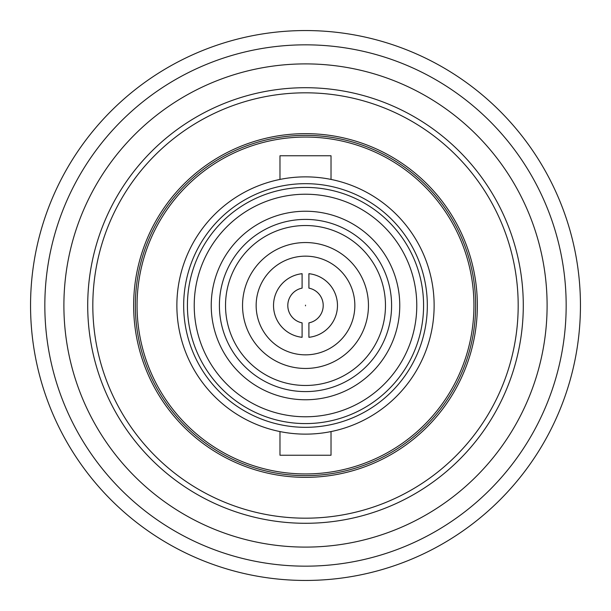 <?xml version="1.0" encoding="UTF-8"?>
<svg xmlns="http://www.w3.org/2000/svg" width="611" height="611" viewBox="0 0 611 611"><rect width="100%" height="100%" fill="white"/><g stroke="black" fill="none" stroke-linecap="round" stroke-linejoin="round"><path stroke-width="0.92" d="M47.391 341.916A260.668 260.668 0 0 1 269.084 47.391A260.668 260.668 0 0 1 563.609 269.084A260.668 260.668 0 0 1 341.916 563.609A260.668 260.668 0 0 1 47.391 341.916M66.263 339.25A241.612 241.612 0 0 1 271.75 66.263A241.612 241.612 0 0 1 544.737 271.75A241.612 241.612 0 0 1 339.25 544.737A241.612 241.612 0 0 1 66.263 339.25A241.612 241.612 0 0 1 271.75 66.263A241.612 241.612 0 0 1 544.737 271.75M559.477 200.179A274.95 274.95 0 0 1 359.192 575.157A274.95 274.95 0 0 1 30.55 305.5A274.95 274.95 0 0 1 559.477 200.179M305.5 135.352A170.148 170.148 0 0 0 135.352 305.5A170.148 170.148 0 0 0 305.5 475.648A170.148 170.148 0 0 0 475.648 305.5A170.148 170.148 0 0 0 305.5 135.352M305.5 477.351A171.851 171.851 0 0 1 133.649 305.5A171.851 171.851 0 0 1 305.5 133.649A171.851 171.851 0 0 1 477.351 305.5A171.851 171.851 0 0 1 305.5 477.351M305.5 92.819A212.681 212.681 0 0 1 518.181 305.5A212.681 212.681 0 0 1 305.5 518.181A212.681 212.681 0 0 1 92.819 305.5A212.681 212.681 0 0 1 305.5 92.819M305.5 385.472A79.972 79.972 0 0 0 385.472 305.5A79.972 79.972 0 0 0 305.5 225.528A79.972 79.972 0 0 1 385.472 305.5A79.972 79.972 0 0 1 305.5 385.472A79.972 79.972 0 0 1 225.528 305.5A79.972 79.972 0 0 1 305.5 225.528M305.5 368.456A62.956 62.956 0 0 1 242.544 305.5A62.956 62.956 0 0 1 305.5 242.544A62.956 62.956 0 0 1 368.456 305.5A62.956 62.956 0 0 1 305.5 368.456A62.956 62.956 0 0 0 368.456 305.5A62.956 62.956 0 0 0 305.5 242.544M305.5 305.156L305.5 305.844L305.5 305.156M302.972 219.441A86.098 86.098 0 0 0 219.441 308.028A86.098 86.098 0 0 0 308.028 391.559A86.098 86.098 0 0 0 391.559 302.972A86.098 86.098 0 0 0 302.972 219.441M287.804 305.5A17.696 17.696 0 0 0 302.094 322.868L302.094 337.303A31.986 31.986 0 0 1 302.094 273.697L302.094 288.132A17.696 17.696 0 0 0 287.804 305.5M308.906 337.303A31.986 31.986 0 0 0 308.906 273.697L308.906 288.132A17.696 17.696 0 0 1 308.906 322.868L308.906 337.303M331.025 179.428L331.025 155.767L279.975 155.767L279.975 179.428M331.025 431.572L331.025 455.233L279.975 455.233L279.975 431.572M176.869 305.5A128.631 128.631 0 0 0 305.5 434.131A128.631 128.631 0 0 0 434.131 305.5A128.631 128.631 0 0 0 305.5 176.869A128.631 128.631 0 0 0 176.869 305.5A128.631 128.631 0 0 0 305.5 434.131A128.631 128.631 0 0 0 434.131 305.5M194.222 305.5A111.278 111.278 0 0 0 305.5 416.778A111.278 111.278 0 0 0 416.778 305.5A111.278 111.278 0 0 0 305.5 194.222A111.278 111.278 0 0 0 194.222 305.5A111.278 111.278 0 0 1 305.5 194.222A111.278 111.278 0 0 1 416.778 305.5M399.762 305.5A94.262 94.262 0 0 0 305.5 211.238A94.262 94.262 0 0 0 211.238 305.5A94.262 94.262 0 0 0 305.5 399.762A94.262 94.262 0 0 0 399.762 305.5M137.055 305.5A168.445 168.445 0 0 0 305.5 473.945A168.445 168.445 0 0 0 473.945 305.5A168.445 168.445 0 0 0 305.5 137.055A168.445 168.445 0 0 0 137.055 305.5M89.848 335.92A217.791 217.791 0 0 1 275.08 89.848A217.791 217.791 0 0 1 521.152 275.08A217.791 217.791 0 0 1 335.92 521.152A217.791 217.791 0 0 1 89.848 335.92M305.5 256.154A49.346 49.346 0 0 0 256.154 305.5A49.346 49.346 0 0 0 305.5 354.846A49.346 49.346 0 0 0 354.846 305.5A49.346 49.346 0 0 0 305.5 256.154M183.674 305.5A121.826 121.826 0 0 0 305.5 427.326A121.826 121.826 0 0 0 427.326 305.5A121.826 121.826 0 0 0 305.5 183.674A121.826 121.826 0 0 0 183.674 305.5M187.417 305.5A118.083 118.083 0 0 0 305.5 423.583A118.083 118.083 0 0 0 423.583 305.5A118.083 118.083 0 0 0 305.5 187.417A118.083 118.083 0 0 0 187.417 305.5"/></g></svg>
